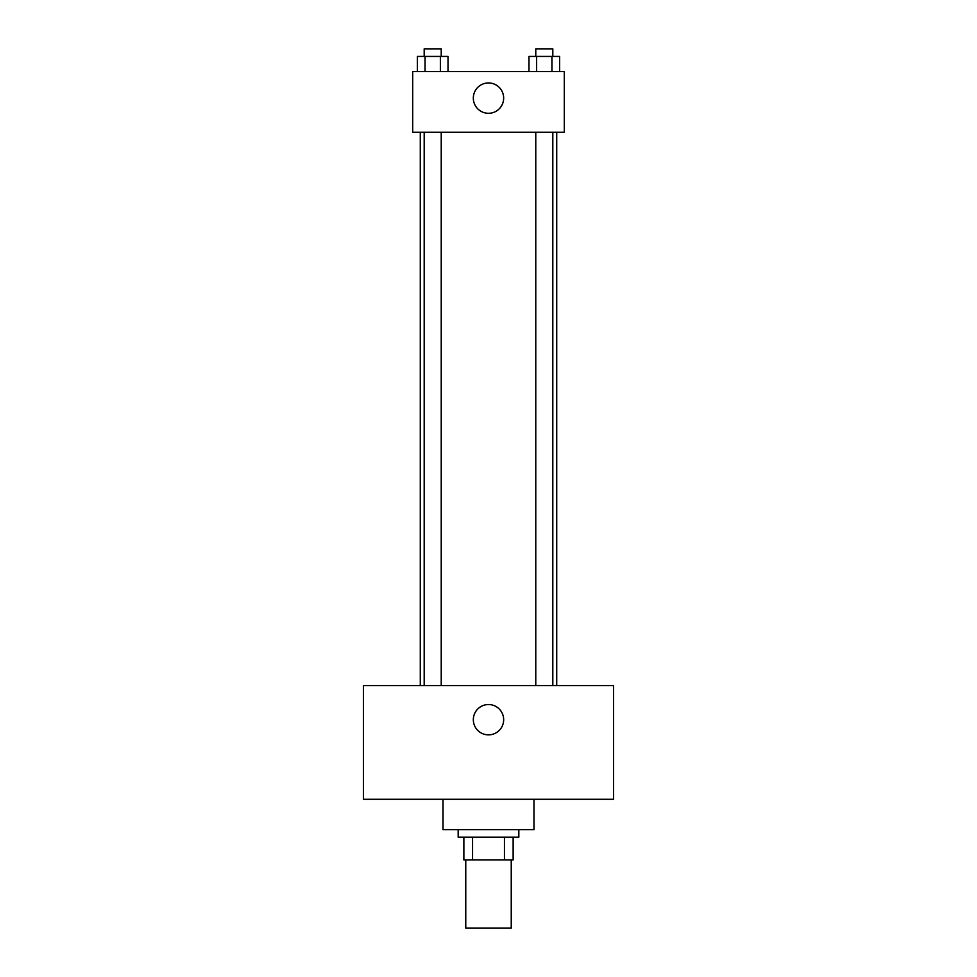 <?xml version="1.0" encoding="UTF-8"?>
<svg xmlns="http://www.w3.org/2000/svg" width="977" height="977" viewBox="0 0 977 977"><rect width="100%" height="100%" fill="white"/><g stroke="black" fill="none" stroke-linecap="round" stroke-linejoin="round"><path stroke-width="1.47" d="M465.76 859.931L465.76 928.15L511.24 928.15L511.24 859.931M504.45 837.191L504.45 859.931L463.867 859.931L463.867 837.191M504.45 859.931L513.133 859.931L513.133 837.191L513.133 859.931M518.824 829.607L518.824 837.191L458.176 837.191L458.176 829.607M472.55 837.191L472.55 859.931M443.021 799.284L443.021 829.607L533.979 829.607L533.979 799.284M613.568 799.284L363.432 799.284L363.432 685.585L613.568 685.585L613.568 799.284M488.5 704.539A15.156 15.156 0 0 1 501.628 727.279A15.156 15.156 0 0 1 475.372 727.279A15.156 15.156 0 0 1 488.5 704.539M556.719 132.237L556.719 685.585M535.775 685.585L535.775 132.237M441.225 132.237L441.225 685.585M564.303 132.237L412.697 132.237L412.697 71.59L564.303 71.59L564.303 132.237M503.656 98.115A15.156 15.156 0 0 1 480.916 111.256A15.156 15.156 0 0 1 480.916 84.987A15.156 15.156 0 0 1 503.656 98.115M559.613 71.59L559.613 56.434L528.972 56.434L528.972 71.59M551.944 56.434L551.944 71.59M536.629 56.434L536.629 71.59M535.775 56.434L535.775 48.85L552.811 48.85L552.811 56.434M448.028 71.59L448.028 56.434L417.387 56.434L417.387 71.59M440.371 56.434L440.371 71.59M425.056 56.434L425.056 71.59M424.189 56.434L424.189 48.85L441.225 48.85L441.225 56.434M420.281 132.237L420.281 685.585M552.811 685.585L552.811 132.237M424.189 132.237L424.189 685.585"/></g></svg>
